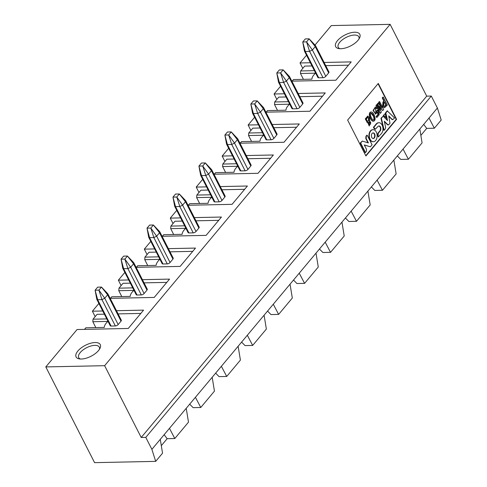 <?xml version="1.0" encoding="UTF-8"?>
<svg xmlns="http://www.w3.org/2000/svg" width="487" height="487" viewBox="0 0 487 487"><rect width="100%" height="100%" fill="white"/><g stroke="black" fill="none" stroke-linecap="round" stroke-linejoin="round"><path stroke-width="0.73" d="M214.006 174.23L258.025 173.311L273.353 154.982L246.252 155.554M232.512 155.84L222.169 156.053L224.933 161.477M225.597 172.441L222.602 166.572L222.79 164.04L226.857 159.182L234.137 159.03M247.877 158.744L270.608 158.269M214.274 174.224L215.589 172.654L234.058 172.264A12.559 5.704 153 0 1 237.778 166.183M239.957 143.202L283.982 142.277L299.31 123.954L272.209 124.52M188.049 205.258L232.074 204.339L247.402 186.016L220.301 186.582M206.555 186.868L196.218 187.087L198.982 192.505M199.64 203.475L196.651 197.606L196.839 195.068L200.9 190.21L208.18 190.058M221.926 189.772L244.657 189.297M162.092 236.292L206.117 235.367L221.445 217.044L194.343 217.61M180.598 217.902L170.261 218.115L173.025 223.539M173.682 234.503L170.694 228.634L170.882 226.102L174.943 221.244L182.223 221.092M195.969 220.806L218.7 220.325M104.626 365.682L141.206 437.484L426.709 96.152L390.13 24.35L104.626 365.682L45.802 366.918L77.068 329.535L128.251 328.463L143.58 310.134L116.478 310.706M365.932 155.974L347.639 120.076L378.296 83.423L396.588 119.327L365.932 155.974M426.709 96.152L431.293 96.055L437.393 108.023L441.198 120.039L434.349 128.221L429.01 118.043L419.818 129.037L422.089 142.88L408.398 159.255L403.059 149.071L367.904 191.093L264.088 315.217L266.359 329.066L252.668 345.435L247.329 335.251L264.088 315.217M315.022 45.047L331.306 25.58L390.13 24.35M291.871 81.14L335.89 80.215L351.218 61.892L324.117 62.458M310.371 62.75L300.035 62.963L302.798 68.387M303.456 79.351L300.467 73.482L300.656 70.95L304.716 66.092L311.997 65.94M325.742 65.654L348.473 65.173M265.914 112.168L309.939 111.249L325.267 92.926L298.16 93.492M284.42 93.778L274.084 93.997L276.847 99.415M277.505 110.379L274.516 104.51L274.705 101.978L278.765 97.12L286.046 96.968M299.791 96.682L322.516 96.207M258.463 124.806L248.127 125.025L250.89 130.449M251.548 141.413L248.559 135.544L248.747 133.006L252.808 128.154L260.088 128.002M273.834 127.71L296.565 127.235M354.633 32.233A13.563 6.161 -27 0 0 338.246 39.794A13.563 6.161 -27 0 0 338.763 48.578A13.563 6.161 -27 0 0 340.839 48.724A13.563 6.161 -27 0 0 358.048 40.263A13.563 6.161 -27 0 0 359.564 37.974A13.563 6.161 -27 0 0 354.633 32.233M339.95 48.712A11.554 5.247 153 0 1 338.252 47.324A11.554 5.247 153 0 1 342.544 39.66A11.554 5.247 153 0 1 354.426 35.052A11.554 5.247 153 0 1 358.846 36.829A11.554 5.247 153 0 1 358.974 39.021M263.735 135.149A12.559 5.704 153 0 0 260.015 141.236L241.546 141.62L240.225 143.196M188.317 205.252L189.632 203.682L208.101 203.292A12.559 5.704 153 0 1 211.827 197.211M162.36 236.286L163.681 234.71L182.15 234.326A12.559 5.704 153 0 1 185.87 228.239M141.206 437.484L145.79 437.387L431.293 96.055M378.058 83.709L396.205 119.333L396.588 119.327M396.205 119.333L365.792 155.7M437.393 108.023L429.01 118.043M292.139 81.134L293.454 79.558L311.923 79.174A12.559 5.704 153 0 1 315.643 73.087M266.182 112.162L267.497 110.592L285.966 110.202A12.559 5.704 153 0 1 289.686 104.121M423.702 124.386L426.709 128.379L434.349 128.221M420.859 135.38L426.709 128.379M419.818 129.037L403.059 149.071M397.325 155.925L400.758 159.413L408.398 159.255M273.286 304.223L278.625 314.407L292.316 298.032L290.045 284.189M299.237 273.195L304.576 283.373L318.273 267.004L315.996 253.155M325.194 242.161L330.533 252.345L344.224 235.976L341.953 222.127M351.151 211.133L356.484 221.311L370.181 204.942L367.904 191.093M377.102 180.099L382.441 190.283L396.132 173.914L393.861 160.065M304.576 283.373L296.936 283.531L293.509 280.043M278.625 314.407L270.985 314.565L267.552 311.077M382.441 190.283L374.801 190.441L371.368 186.953M356.484 221.311L348.85 221.475L345.417 217.987M330.533 252.345L322.893 252.503L319.46 249.015M383.379 115.413L385.193 113.696L386.142 117.824L383.379 115.413L385.193 113.696M387.049 120.076L385.448 112.935L387.189 110.859L394.543 117.927L393.551 119.108L391.895 119.406L388.845 116.363M392.619 119.638L391.895 119.406M392.419 119.686L388.736 115.863L389.996 123.199L388.614 124.855L387.482 124.721L388.23 124.861L387.482 124.721L384.383 121.689M388.614 124.855L387.865 124.709L384.273 121.202L385.655 127.32L385.156 129.14L383.786 130.333L380.998 118.256L383.123 116.174L387.542 120.569L385.832 112.929L387.573 110.853M379.921 110.275L377.735 103.725L378.216 103.153L381.893 107.919L378.996 102.227L379.592 101.509L383.653 109.49L382.727 110.598L379.385 106.111L381.358 112.241L380.049 113.355L375.982 105.375L376.579 104.662L376.962 104.656L379.823 110.275M378.989 108.638L377.358 103.731L378.216 103.153M380.925 106.775L378.612 102.233L379.592 101.509M382.727 110.598L379.55 106.854M376.518 108.79L375.471 108.102L375.861 112.826L377.766 110.001L379.239 114.695L376.877 117.513L376.451 116.673L378.362 114.39L377.638 112.028L375.714 114.013L373.444 110.439L375.611 106.982L376.938 107.913L376.518 108.79L375.282 108.138M375.672 112.807L376.828 110.525L377.766 110.001M376.877 117.513L376.067 116.685L377.979 114.396L377.261 112.034M375.526 113.995L373.066 110.446L375.386 107.006M369.249 125.865L367.6 122.353M367.161 122.371L365.268 118.919L367.679 116.143M373.346 121.214L373.158 121.233C370.68 121.202 367.216 112.704 370.972 111.992L371.161 112.004M384.359 107.664L382.605 106.391L382.952 102.075L383.817 101.034L382.228 97.911L382.916 97.09L383.293 97.083L387.36 105.058L384.547 107.676L382.989 106.385L383.336 102.063L384.2 101.028L382.605 97.905L382.228 97.911M378.703 136.859L378.058 135.599L378.277 133.237L380.152 130.991A2.843 1.845 88.8 0 0 380.469 127.04A2.843 1.845 88.8 0 0 378.983 125.963A2.843 1.845 88.8 0 0 377.894 126.553L375.337 129.207L373.821 127.284L376.585 123.984A6.075 3.945 -91.2 0 1 378.916 122.73A6.075 3.945 -91.2 0 1 382.112 125.074A6.075 3.945 -91.2 0 1 381.461 133.56L378.32 136.865L377.675 135.605L377.894 133.243L379.775 130.997A2.843 1.845 88.8 0 0 380.085 127.052A2.843 1.845 88.8 0 0 378.795 125.987M375.136 129.177L374.083 128.55L373.438 127.29L376.201 123.99A6.075 3.945 -91.2 0 1 378.533 122.736A6.075 3.945 -91.2 0 1 378.722 122.742M367.965 142.788L365.786 138.521L365.95 136.25L366.808 135.222L367.192 135.216L372.074 144.785L370.394 146.794L364.337 145.071M370.394 146.794L364.264 144.925L366.534 149.387L366.327 151.652L365.153 152.614L360.27 143.038L362.291 141.072L368.422 142.928L366.169 138.515L365.786 138.521M373.158 141.735A6.033 3.914 -91.2 0 1 372.969 141.741A6.033 3.914 -91.2 0 1 369.779 139.379A6.033 3.914 -91.2 0 1 369.286 133.085A6.033 3.914 -91.2 0 1 372.713 129.688A6.033 3.914 -91.2 0 1 372.908 129.688M370.157 139.373A6.033 3.914 -91.2 0 1 369.67 133.073A6.033 3.914 -91.2 0 1 373.097 129.682A6.033 3.914 -91.2 0 1 377.139 135.623A6.033 3.914 -91.2 0 1 373.352 141.735A6.033 3.914 -91.2 0 1 370.157 139.373M366.169 138.515L366.334 136.244L365.95 136.25M366.334 136.244L367.192 135.216M365.53 152.608L360.654 143.032L360.27 143.038M360.654 143.032L362.291 141.072M378.058 135.599L377.675 135.605M378.277 133.237L377.894 133.243M380.469 127.04L380.085 127.052M374.466 128.544L374.083 128.55M373.821 127.284L373.438 127.29M383.817 101.034L384.2 101.028M382.605 97.905L383.293 97.083M374.235 115.157C375.58 118.572 375.349 120.593 373.541 121.226C371.057 121.196 367.6 112.698 371.356 111.986C372.293 111.955 373.249 113.014 374.235 115.157M369.59 120.374L369.432 125.877L368.038 122.152L367.344 122.389L365.652 118.913L367.868 116.125L369.365 117.489L369.59 120.374M377.206 110.519L376.828 110.525M376.451 116.673L376.067 116.685M378.362 114.39L377.979 114.396M380.426 113.349L376.366 105.369L375.982 105.375M376.366 105.369L376.962 104.656M377.735 103.725L377.358 103.731M378.996 102.227L378.612 102.233M385.448 112.935L385.832 112.929M384.17 130.327L381.382 118.25L380.998 118.256M381.382 118.25L383.123 116.174M386.142 117.824L383.762 115.407M371.788 137.425A2.825 1.832 -91.2 0 1 371.563 134.473A2.825 1.832 -91.2 0 1 373.164 132.884A2.825 1.832 -91.2 0 1 375.057 135.672A2.825 1.832 -91.2 0 1 373.286 138.527A2.825 1.832 -91.2 0 1 371.788 137.425M383.677 105.563L383.963 102.739L384.651 101.917L386.221 104.997L384.584 106.452L383.677 105.563M373.748 116.186C374.594 118.578 374.515 119.893 373.517 120.137C371.861 119.832 369.158 114.128 371.204 113.136C372.092 113.203 372.939 114.22 373.748 116.186L373.371 116.198C374.168 118.365 374.15 119.674 373.322 120.106M370.528 122.03C370.881 123.582 370.546 124.502 369.511 124.782C368.209 123.631 368.257 122.493 369.663 121.379L370.528 122.03M368.775 118.268C369.146 120.07 368.75 121.074 367.606 121.269C366.06 119.997 366.121 118.682 367.795 117.318L368.775 118.268L368.397 118.274C368.762 119.924 368.44 120.916 367.423 121.251M372.975 132.908A2.825 1.832 -91.2 0 1 374.673 135.678A2.825 1.832 -91.2 0 1 373.091 138.515M384.413 102.203L385.838 105.003L386.221 104.997M385.838 105.003L384.407 106.422M371.033 113.167L373.371 116.198M367.606 117.355L368.397 118.274M369.475 121.409L370.144 122.042L369.329 124.751M202.708 179.326L196.218 187.087M176.757 210.354L170.261 218.115M150.8 241.382L144.31 249.143L154.647 248.93M168.386 248.644L195.488 248.078L180.16 266.401L136.141 267.32M124.842 272.416L118.353 280.177L128.69 279.958M142.435 279.672L169.537 279.106L154.209 297.429L110.184 298.354M98.891 303.444L92.396 311.205L102.733 310.992M306.53 55.201L300.035 62.963M280.573 86.236L274.084 93.997M254.622 117.264L248.127 125.025M228.665 148.292L222.169 156.053M81.292 359.029A13.563 6.161 153 0 1 79.217 358.882A13.563 6.161 153 0 1 77.877 350.999A13.563 6.161 153 0 1 95.087 342.538A13.563 6.161 153 0 1 100.018 348.278A13.563 6.161 153 0 1 81.292 359.029M155.694 461.372L151.889 449.355L160.266 439.341L162.542 453.184L155.694 461.372L94.581 462.65L45.802 366.918M95.16 316.629L92.396 311.205M121.117 285.601L118.353 280.177M147.068 254.567L144.31 249.143M147.731 265.531L144.742 259.662L144.925 257.13L148.992 252.272L156.272 252.12M170.012 251.834L192.742 251.359M121.774 296.565L118.785 290.696L118.974 288.158L123.034 283.306L130.315 283.154M144.061 282.862L166.791 282.387M95.817 327.593L92.828 321.724L93.017 319.192L97.077 314.334L104.358 314.182M118.104 313.896L140.834 313.421M151.889 449.355L145.79 437.387M80.404 359.016A11.554 5.247 153 0 1 78.705 357.628A11.554 5.247 153 0 1 80.221 352.564A11.554 5.247 153 0 1 94.88 345.356A11.554 5.247 153 0 1 99.299 347.134A11.554 5.247 153 0 1 99.427 349.325M136.409 267.314L137.724 265.744L156.193 265.354A12.559 5.704 153 0 1 159.913 259.273M110.452 298.348L111.766 296.772L130.236 296.388A12.559 5.704 153 0 1 133.962 290.301M84.501 329.376L85.815 327.806L104.285 327.416A12.559 5.704 153 0 1 108.004 321.335M160.266 439.341L247.329 335.251M186.223 408.307L188.493 422.156L174.803 438.525L167.163 438.684L161.313 445.684M169.464 428.347L174.803 438.525M164.156 434.69L167.163 438.684M195.421 397.313L200.76 407.497L214.45 391.128L212.18 377.279M221.372 366.285L226.711 376.463L240.408 360.094L238.131 346.245M189.687 404.167L193.12 407.656L200.76 407.497M215.644 373.139L219.071 376.628L226.711 376.463M241.595 342.105L245.028 345.593L252.668 345.435M222.79 164.04L236.542 163.748M237.668 138.71L251.085 165.032A2.21 1.004 153 0 1 250.793 166L247.932 169.421A2.21 1.004 153 0 1 245.131 170.803L240.852 170.894A2.21 1.004 153 0 1 240.006 170.553L226.589 144.225L224.878 135.057L227.435 144.566L226.589 144.225M237.693 166.256L222.602 166.572M248.747 133.006L262.493 132.72M263.625 107.682L263.333 108.644L260.472 112.065L257.672 113.447L254.652 103.944L257.209 100.888L263.546 107.566L277.042 134.004A2.21 1.004 153 0 1 276.75 134.972L273.889 138.393A2.21 1.004 153 0 1 271.082 139.775L266.809 139.86A2.21 1.004 153 0 1 265.963 139.519L252.546 113.197L250.835 104.023L253.392 113.532L252.546 113.191M196.839 195.068L210.585 194.782M211.717 169.738L211.425 170.706L208.564 174.127L205.757 175.509L202.744 166.006L205.301 162.95L211.638 169.628L225.128 196.066A2.21 1.004 153 0 1 224.842 197.034L221.981 200.455A2.21 1.004 153 0 1 219.174 201.831L214.895 201.922A2.21 1.004 153 0 1 214.049 201.581L200.626 175.229L198.921 166.085L201.484 175.594L200.638 175.253M170.882 226.102L184.628 225.81M185.76 200.772L185.474 201.74L182.613 205.155L179.806 206.537L176.787 197.034L179.344 193.984L185.681 200.656L199.177 227.094A2.21 1.004 153 0 1 198.885 228.062L196.024 231.483A2.21 1.004 153 0 1 193.217 232.865L188.944 232.95A2.21 1.004 153 0 1 188.098 232.616L174.681 206.287L172.97 197.113L175.527 206.628L174.681 206.281M300.656 70.95L314.407 70.658M315.533 45.62L315.247 46.588L312.386 50.003L309.58 51.385L306.56 41.882L309.117 38.832L315.454 45.504L328.95 71.942A2.21 1.004 153 0 1 328.658 72.91L325.797 76.331A2.21 1.004 153 0 1 322.997 77.713L318.717 77.798A2.21 1.004 153 0 1 317.871 77.463L304.454 51.135L302.744 41.961L305.3 51.476L304.454 51.129M274.705 101.978L288.45 101.692M289.582 76.648L289.29 77.616L286.429 81.037L283.623 82.413L280.609 72.916L283.16 69.86L289.503 76.538L302.993 102.976A2.21 1.004 153 0 1 302.707 103.944L299.846 107.365A2.21 1.004 153 0 1 297.04 108.741L292.76 108.832A2.21 1.004 153 0 1 291.914 108.491L278.503 82.163L276.786 72.995L279.349 82.504L278.497 82.163M248.559 135.544L263.644 135.228M211.735 197.29L196.651 197.606M185.784 228.318L170.694 228.634M315.558 73.166L300.467 73.482M289.601 104.2L274.516 104.51M144.925 257.13L158.677 256.844M159.809 231.8L159.517 232.768L156.656 236.189L153.849 237.565L150.836 228.068L153.387 225.012L159.73 231.69L173.22 258.128A2.21 1.004 153 0 1 172.934 259.096L170.073 262.517A2.21 1.004 153 0 1 167.266 263.893L162.987 263.984A2.21 1.004 153 0 1 162.141 263.644L148.712 237.285L147.013 228.147L149.57 237.656L148.724 237.315M118.974 288.158L132.72 287.872M133.852 262.834L133.56 263.796L130.699 267.217L127.898 268.599L124.879 259.096L127.436 256.04L133.773 262.718L147.263 289.156A2.21 1.004 153 0 1 146.977 290.124L144.115 293.545A2.21 1.004 153 0 1 141.309 294.927L137.03 295.012A2.21 1.004 153 0 1 136.183 294.672L122.773 268.349L121.062 259.175L123.619 268.684L122.773 268.343M93.017 319.192L106.769 318.9M107.895 293.862L107.609 294.83L104.748 298.251L101.941 299.627L98.922 290.13L101.479 287.074L107.816 293.746L121.312 320.184A2.21 1.004 153 0 1 121.02 321.152L118.158 324.573A2.21 1.004 153 0 1 115.358 325.955L111.079 326.047A2.21 1.004 153 0 1 110.232 325.706L96.816 299.377L95.105 290.209L97.662 299.718L96.816 299.377M159.827 259.352L144.742 259.662M133.87 290.38L118.785 290.696M107.919 321.408L92.828 321.724M245.131 170.803L231.715 144.475L228.701 134.978L231.252 131.922L237.686 138.734L237.382 139.678L234.521 143.099L231.715 144.475L227.435 144.566L240.852 170.894M250.793 166L237.382 139.678L231.252 131.922L227.435 132.001L224.878 135.057L228.701 134.978L234.521 143.099L247.932 169.421M219.174 201.831L205.757 175.509L201.484 175.594L214.895 201.922M193.217 232.865L179.806 206.537L175.527 206.628L188.944 232.95M167.266 263.893L153.849 237.565L149.57 237.656L162.987 263.984M141.309 294.927L127.898 268.599L123.619 268.684L137.03 295.012M115.358 325.955L101.941 299.627L97.662 299.718L111.079 326.047M322.997 77.713L309.58 51.385L305.3 51.476L318.717 77.798M297.04 108.741L283.623 82.413L279.349 82.504L292.76 108.832M271.082 139.775L257.672 113.447L253.392 113.532L266.809 139.86M224.842 197.034L211.425 170.706L205.301 162.95L201.478 163.029L198.921 166.085L202.744 166.006L208.564 174.127L221.981 200.455M198.885 228.062L185.474 201.74L179.344 193.984L175.521 194.063L172.97 197.113L176.787 197.034L182.613 205.155L196.024 231.483M172.934 259.096L159.517 232.768L153.387 225.012L149.57 225.091L147.013 228.147L150.836 228.068L156.656 236.189L170.073 262.517M146.977 290.124L133.56 263.796L127.436 256.04L123.613 256.125L121.062 259.175L124.879 259.096L130.699 267.217L144.115 293.545M118.158 324.573L104.748 298.251L98.922 290.13L95.105 290.209L97.662 287.153L101.479 287.074L107.609 294.83L121.02 321.152M325.797 76.331L312.386 50.003L306.56 41.882L302.744 41.961L305.3 38.911L309.117 38.832L315.247 46.588L328.658 72.91M302.707 103.944L289.29 77.616L283.16 69.86L279.343 69.939L276.786 72.995L280.609 72.916L286.429 81.037L299.846 107.365M276.75 134.972L263.333 108.644L257.209 100.888L253.386 100.973L250.835 104.023L254.652 103.944L260.472 112.065L273.889 138.393M380.152 130.991L379.775 130.997M376.585 123.984L376.201 123.99M383.336 102.063L382.952 102.075M385.15 105.825L385.534 105.819M372.969 141.741L373.352 141.735M372.713 129.688L373.097 129.682M374.953 129.213L375.337 129.207M378.533 122.736L378.916 122.73M384.164 107.688L384.547 107.676M373.158 121.233L373.541 121.226M370.972 111.992L371.356 111.986M369.481 120.356L369.864 120.344M369.049 125.89L369.432 125.877M366.967 122.401L367.344 122.389M367.49 116.131L367.868 116.125M375.331 114.019L375.714 114.013M375.227 106.994L375.611 106.982M387.999 124.97L388.382 124.964"/></g></svg>
